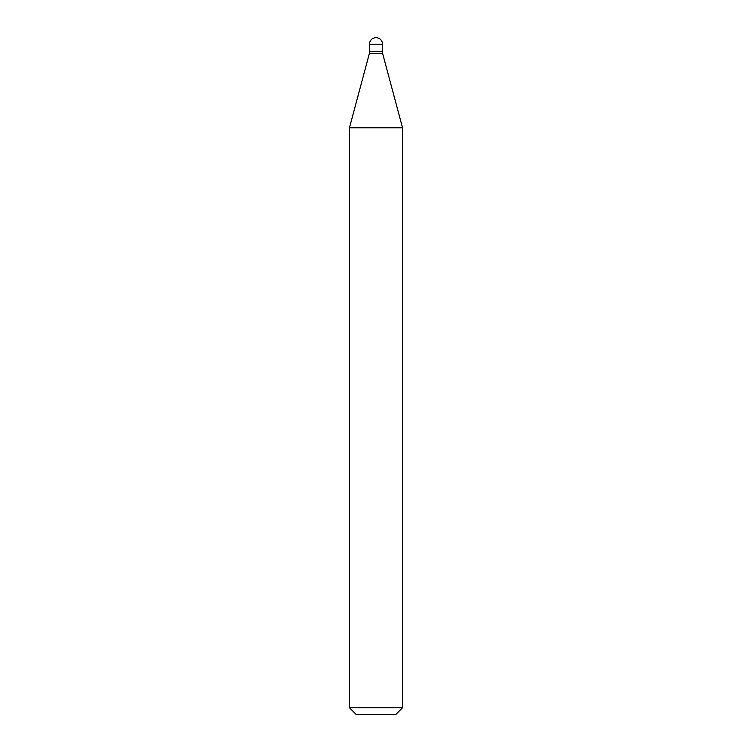 <?xml version="1.0" encoding="UTF-8"?>
<svg xmlns="http://www.w3.org/2000/svg" width="752" height="752" viewBox="0 0 752 752"><rect width="100%" height="100%" fill="white"/><g stroke="black" fill="none" stroke-linecap="round" stroke-linejoin="round"><path stroke-width="1.13" d="M369.364 51.531L382.636 51.531L382.636 44.236C382.213 40.232 380.004 38.023 376 37.6C371.996 38.023 369.787 40.232 369.364 44.236L369.364 51.531L369.364 44.236C369.787 40.232 371.996 38.023 376 37.6C380.004 38.023 382.213 40.232 382.636 44.236L369.364 44.236L382.636 44.236L382.636 51.531L369.364 51.531L369.364 53.524L349.454 127.812L349.454 707.764L356.091 714.4L395.909 714.4L402.546 707.764L402.546 127.812L382.636 53.524L382.636 51.531L369.364 51.531L382.636 51.531L382.636 53.524L369.364 53.524L369.364 51.531M369.364 53.524L382.636 53.524L402.546 127.812L349.454 127.812L369.364 53.524M349.454 127.812L402.546 127.812L402.546 707.764L349.454 707.764L349.454 127.812M349.454 707.764L402.546 707.764L395.909 714.4L356.091 714.4L349.454 707.764"/></g></svg>
